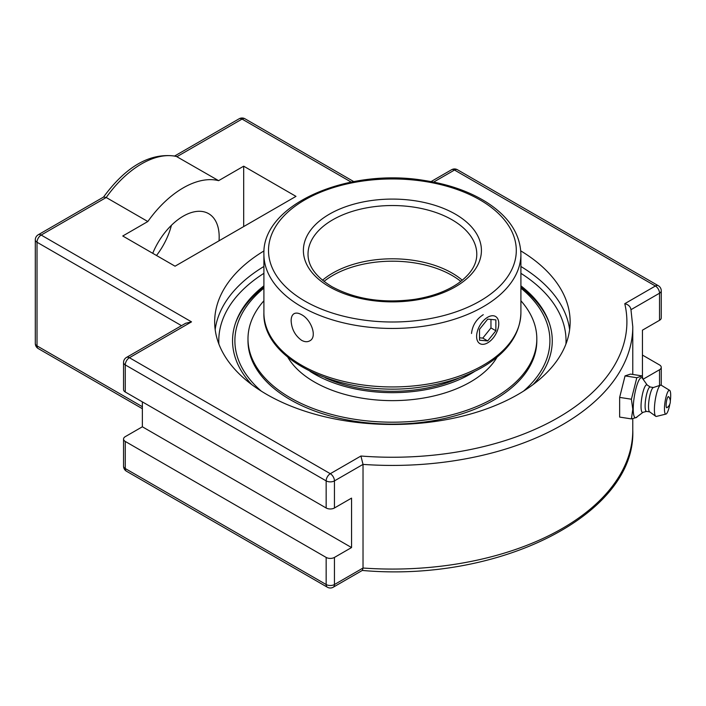<?xml version="1.0" encoding="UTF-8"?>
<svg xmlns="http://www.w3.org/2000/svg" width="706" height="706" viewBox="0 0 706 706"><rect width="100%" height="100%" fill="white"/><g stroke="black" fill="none" stroke-linecap="round" stroke-linejoin="round"><path stroke-width="1.06" d="M631.402 418.905L619.647 417.087L619.647 397.399L625.048 375.901L630.458 374.101L642.222 375.919L636.812 377.719L631.402 399.217L632.797 409.277L631.402 418.905L636.706 417.44L637.05 416.831M625.048 375.901L636.812 377.719M619.647 397.399L631.402 399.217M642.91 378.981L642.222 375.919M642.981 412.348L636.344 417.37A20.253 4.28 -81.2 0 1 633.229 408.968A20.253 4.28 -81.2 0 1 636.618 386.2A20.253 4.28 -81.2 0 1 642.398 378.248L647.199 385.044M666.949 407.689A5.648 1.191 -81.2 0 1 666.402 401.988A5.648 1.191 -81.2 0 1 668.653 396.728A7.475 7.475 0 0 1 666.949 407.689M646.537 411.395L642.787 412.392A13.952 2.948 -81.2 0 1 641.03 406.409A13.952 2.948 -81.2 0 1 643.157 391.433A13.952 2.948 -81.2 0 1 647.04 384.938L650.305 387.029M649.679 411.88L646.414 411.377A12.329 2.603 -81.2 0 1 645.107 406.065A12.329 2.603 -81.2 0 1 646.855 393.321A12.329 2.603 -81.2 0 1 650.182 387.012L653.447 387.515M669.844 404.088A12.055 2.55 -81.2 0 1 665.961 414.078L656.386 416.416A15.85 3.353 -81.2 0 1 655.742 416.284L649.546 411.783A12.329 2.603 -81.2 0 1 648.514 406.594A12.329 2.603 -81.2 0 1 653.297 387.559L660.56 385.141A15.85 3.353 -81.2 0 1 661.213 385.211L669.632 390.339A12.055 2.55 -81.2 0 1 670.7 395.448A12.055 2.55 -81.2 0 1 670.312 401.034M655.742 416.284A15.85 3.353 -81.2 0 1 654.409 409.612A15.85 3.353 -81.2 0 1 660.56 385.141M665.961 414.078A12.055 2.55 -81.2 0 1 664.461 408.898A12.055 2.55 -81.2 0 1 666.287 395.987A12.055 2.55 -81.2 0 1 669.632 390.339M520.79 250.895A177.736 102.617 180 0 1 570.139 321.865A177.736 102.617 180 0 1 392.404 424.474A177.736 102.617 180 0 1 214.668 321.865A177.736 102.617 180 0 1 264.026 250.895M251.76 384.602A159.856 92.292 180 0 1 235.928 321.865A159.856 92.292 180 0 1 263.903 285.833M520.904 285.833A159.856 92.292 180 0 1 548.889 321.865A159.856 92.292 180 0 1 533.048 384.602M631.04 309.652L659.536 293.202A5.869 3.389 0 0 0 661.257 290.801A5.869 5.869 0 0 0 658.327 285.718A5.869 3.389 120 0 0 655.389 286.009L624.775 303.686C628.402 304.577 630.467 306.58 630.97 309.696M624.775 303.686A234.489 135.384 180 0 1 360.916 456.023L363.025 464.389A240.367 138.773 0 0 0 632.77 326.657L630.873 308.857M642.442 376.854L642.442 330.17L659.536 320.295A5.869 3.389 0 0 0 661.257 317.903L661.257 290.801M360.916 456.023L330.302 473.7L129.419 357.713A5.869 3.389 -120 0 0 126.489 357.43A5.869 5.869 0 0 0 123.55 362.513L123.55 389.606A5.869 3.389 0 0 0 125.271 392.006L326.154 507.985A5.869 3.389 0 0 0 334.45 507.985L351.553 498.118L351.553 547.556L334.45 557.422A5.869 3.389 180 0 1 326.154 557.422L125.271 441.444A5.869 3.389 180 0 1 123.55 439.053A5.869 3.389 180 0 1 125.271 436.652L142.365 426.786L142.365 401.873M123.55 362.513A5.869 3.389 0 0 0 125.271 364.905A5.869 3.389 120 0 1 129.419 357.713L191.52 321.865L185.652 323.269L126.489 357.43M103.411 197.23C126.312 165.998 150.528 152.337 176.059 156.247L218.613 180.657A85.514 49.376 120 0 0 147.828 221.525L122.756 235.998L175.053 266.197L295.982 196.374L243.685 166.184L218.613 180.657M147.828 221.525L106.218 197.504L103.676 196.983L38.239 234.771A5.869 5.869 0 0 0 35.3 239.855A5.869 3.389 0 0 0 37.021 242.246L181.504 325.66M642.442 355.074L659.536 364.949A5.869 3.389 180 0 1 661.257 367.341A5.869 3.389 180 0 1 659.536 369.741L643.095 379.237M126.489 471.229A5.869 3.389 -60 0 1 125.271 468.546A5.869 3.389 180 0 1 123.55 466.145A5.869 5.869 0 0 0 126.489 471.229L327.372 587.215A5.869 5.869 0 0 0 333.241 587.215L362.407 570.369L363.025 568.03L363.025 464.389L334.45 480.883A5.869 3.389 0 0 1 326.154 480.883L326.154 507.985M142.365 426.786L351.553 547.556M156.511 255.493A50.85 29.352 120 0 0 171.426 225.293M152.725 253.304A50.85 29.352 -60 0 1 208.641 213.671A50.85 29.352 -60 0 1 219.028 240.808M243.685 226.564L243.685 166.184M261.352 391.186A157.509 90.933 180 0 1 263.903 288.145M520.904 288.145A157.509 90.933 180 0 1 523.455 391.186M549.365 323.251A160.491 92.662 0 0 0 520.904 287.068M263.903 287.068A160.491 92.662 0 0 0 235.442 323.251M325.201 377.763A108.018 62.366 0 0 0 459.615 377.763M310.049 371.365A110.365 63.716 0 0 0 474.759 371.365M263.903 300.774A144.412 83.379 0 0 0 258.961 306.942A144.412 83.379 0 0 0 247.991 338.818L247.991 340.733A144.412 83.379 0 0 0 364.261 422.515A144.412 83.379 0 0 0 525.846 372.609A144.412 83.379 0 0 0 536.816 340.733L536.816 338.818A144.412 83.379 0 0 0 520.904 300.774M247.991 338.818A144.412 83.379 0 0 0 364.261 420.591A144.412 83.379 0 0 0 525.846 370.694A144.412 83.379 0 0 0 536.816 338.818M287.766 357.165A110.365 63.716 0 0 0 388.609 400.593A110.365 63.716 0 0 0 494.385 361.269A110.365 63.716 0 0 0 497.042 357.165M478.094 329.181A15.673 9.046 -60 0 1 495.533 316.464A15.673 9.046 -60 0 1 497.289 330.893A15.673 9.046 -60 0 1 479.859 343.61A15.673 9.046 -60 0 1 478.094 329.181M479.524 340.204L479.524 329.305L487.696 319.138L495.868 319.871L495.868 330.77L487.696 340.936L479.524 340.204M479.524 337.812L482.789 338.103L490.961 327.937L490.961 319.439M487.696 340.936L482.789 338.103M495.868 330.77L490.961 327.937M291.137 320.692C291.163 317.223 292.134 314.894 294.04 313.711C296.017 312.652 298.514 312.979 301.541 314.682C311.17 319.5 317.647 337.115 309.713 340.866C307.331 342.163 304.604 341.969 301.541 340.283C295.037 335.509 291.569 328.978 291.137 320.692M322.51 280.229A84.385 48.723 180 0 1 462.306 280.229M471.511 333.488C472.393 325.466 476.312 319.2 483.275 314.682M263.903 266.489A177.736 102.617 0 0 0 215.18 329.623M569.627 329.623A177.736 102.617 0 0 0 520.904 266.489M218.878 344.051A173.623 100.243 180 0 1 263.903 273.328M520.904 273.328A173.623 100.243 180 0 1 565.938 344.051M333.241 587.215A5.869 3.389 -120 0 0 334.45 584.524A5.869 3.389 180 0 1 326.154 584.524L125.271 468.546L125.271 441.444M327.372 587.215A5.869 3.389 -60 0 1 326.154 584.524L326.154 557.422M35.3 239.855L35.3 343.487A5.869 5.869 0 0 0 38.239 348.57A5.869 3.389 -60 0 1 37.021 345.887L37.021 242.246A5.869 3.389 120 0 1 41.169 235.054A5.869 3.389 -120 0 0 38.239 234.771M35.3 343.487A5.869 3.389 0 0 0 37.021 345.887L142.365 406.709M191.52 321.865L41.169 235.054L106.218 197.504A85.514 49.376 -60 0 1 177.003 156.635L242.052 119.076A5.869 3.389 120 0 1 244.991 118.784A5.869 5.869 0 0 0 239.122 118.784A5.869 3.389 60 0 1 242.052 119.076L351.2 182.095M433.616 182.095L454.505 170.031A5.869 3.389 120 0 1 457.444 169.74A5.869 5.869 0 0 0 451.575 169.74A5.869 3.389 60 0 1 454.505 170.031L655.389 286.009A5.869 3.389 -120 0 1 659.536 293.202L659.536 320.295M125.271 392.006L125.271 364.905L326.154 480.883A5.869 3.389 120 0 1 330.302 473.7A5.869 3.389 60 0 1 334.45 480.883L334.45 507.985M659.536 369.741L659.536 385.485M632.77 418.764L632.77 430.298A240.367 138.773 180 0 1 363.025 568.03L334.45 584.524L334.45 557.422M323.983 281.403A84.385 48.723 180 0 1 332.738 275.464A84.385 48.723 180 0 1 452.078 275.464A84.385 48.723 180 0 1 460.824 281.403M308.019 254.257A84.385 48.723 180 0 1 392.404 205.534A84.385 48.723 180 0 1 476.788 254.257C476.815 264.688 470.575 274.405 458.088 283.397C446.554 291.278 431.975 296.608 414.343 299.388C382.67 303.509 355.144 299.247 331.776 286.592C315.97 276.964 308.054 266.188 308.019 254.257M329.464 286.821A89.009 51.388 0 0 0 478.386 263.779A89.009 51.388 0 0 0 369.37 200.839A89.009 51.388 0 0 0 329.464 286.821M304.807 301.056A123.885 71.518 180 0 1 304.807 199.904A123.885 71.518 180 0 1 480.001 199.904A123.885 71.518 180 0 1 480.001 301.056A123.885 71.518 180 0 1 304.807 301.056M520.904 312.758A128.501 74.192 180 0 1 441.585 381.302A128.501 74.192 180 0 1 301.541 365.223A128.501 74.192 180 0 1 263.903 312.758C261.811 362.522 347.758 399.622 424.588 386.5C448.795 382.758 469.481 375.486 486.655 364.702C508.867 350.379 520.287 333.064 520.904 312.758L520.904 254.257C520.287 233.951 508.867 216.636 486.655 202.313C469.481 191.529 448.795 184.257 424.588 180.515C347.758 167.393 261.811 204.493 263.903 254.257A128.501 74.192 0 0 0 301.541 306.713A128.501 74.192 0 0 0 441.585 322.801A128.501 74.192 0 0 0 520.904 254.257M244.991 118.784L353.777 181.601M457.444 169.74L658.327 285.718M431.031 181.601L451.575 169.74M174.77 155.938L239.122 118.784M38.239 348.57L142.365 408.695M123.55 439.053L123.55 466.145M661.257 385.238L661.257 367.341M632.77 430.298C636.141 514.639 499.098 582.794 362.143 570.43M632.77 326.657L632.77 374.454M263.903 254.257L263.903 312.758"/></g></svg>
